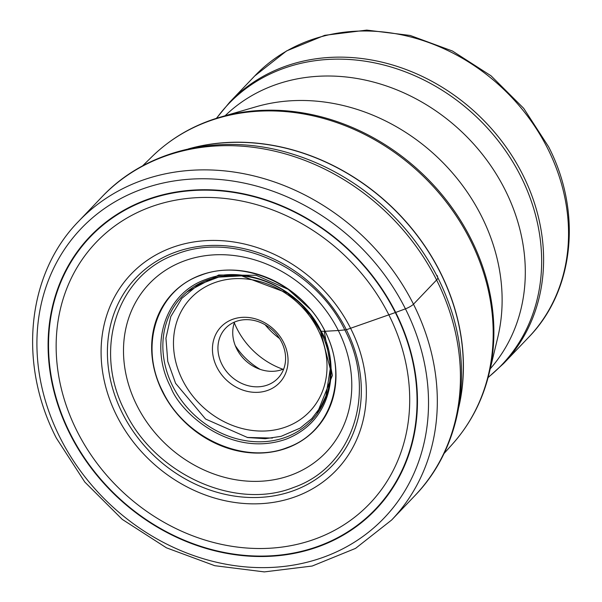 <?xml version="1.0" encoding="UTF-8"?>
<svg xmlns="http://www.w3.org/2000/svg" width="602" height="602" viewBox="0 0 602 602"><rect width="100%" height="100%" fill="white"/><g stroke="black" fill="none" stroke-linecap="round" stroke-linejoin="round"><path stroke-width="0.9" d="M60.004 437.549A209.519 179.592 43.7 0 1 140.439 189.72A209.519 179.592 43.7 0 1 405.432 308.841A209.519 179.592 43.7 0 1 324.997 556.669A209.519 179.592 43.7 0 1 60.004 437.549M320.467 331.032L321.152 331.296C335.924 353.524 341.236 417.337 286.138 439.159C229.956 458.799 179.531 411.791 170.802 387.312C148.408 344.969 165.136 293.43 205.816 279.448C245.503 263.488 300.616 288.26 321.152 331.296A206.96 40.966 153.3 0 1 324.975 331.273A11.385 2.25 -26.7 0 0 325.118 331.273L338.332 330.521A604.942 119.73 -26.7 0 0 344.788 329.904A630.572 124.81 -26.7 0 0 346.368 329.738L395.318 312.566A17.812 3.522 -26.7 0 0 395.687 312.438L405.432 308.841A6.81 1.347 -26.7 0 0 413.476 304.213L436.593 279.99A17.037 3.371 -26.7 0 0 437.804 277.65L437.218 275.543M162.826 391.684C138.671 346.022 156.708 290.442 200.586 275.355C243.389 258.145 302.821 284.866 324.975 331.273C349.13 376.935 331.085 432.522 287.214 447.602C244.412 464.812 184.98 438.098 162.826 391.684M125.201 411.715C92.49 349.882 116.923 274.61 176.333 254.179C234.298 230.875 314.786 267.055 344.788 329.904C377.499 391.744 353.065 467.017 293.648 487.439C235.691 510.752 155.196 474.572 125.201 411.715M167.74 361.35L175.588 383.331L205.56 419.022L247.399 437.458L272.435 438.06M316.885 414.033L332.372 375.452L324.222 331.266M268.063 390.254A40.454 34.675 43.7 0 1 216.901 367.25A40.454 34.675 43.7 0 1 232.432 319.399A40.454 34.675 43.7 0 1 283.595 342.403A40.454 34.675 43.7 0 1 268.063 390.254M265.121 324.771A72.391 62.051 -136.3 0 0 279.576 338.565M282.948 369.259A72.391 62.051 43.7 0 1 236.895 328.526A72.391 62.051 43.7 0 1 234.306 322.83M235.254 345.556A63.88 54.752 -136.3 0 0 260.207 369.38M234.592 322.032A36.195 31.026 -136.3 0 0 236.721 348.851A36.195 31.026 -136.3 0 0 282.504 369.432A36.195 31.026 -136.3 0 0 283.738 368.943M221.92 364.36A36.195 31.026 43.7 0 1 225.577 328.248A36.195 31.026 43.7 0 1 235.818 321.543A36.195 31.026 43.7 0 1 281.601 342.124A36.195 31.026 43.7 0 1 277.951 378.229A36.195 31.026 43.7 0 1 267.702 384.941A36.195 31.026 43.7 0 1 221.92 364.36M395.687 312.438A197.614 169.388 -136.3 0 0 145.744 200.075A197.614 169.388 -136.3 0 0 69.87 433.824A197.614 169.388 -136.3 0 0 319.82 546.18A197.614 169.388 -136.3 0 0 395.687 312.438M413.476 304.213A216.329 185.431 -136.3 0 0 78.644 221.295C26.812 274.083 17.864 363.721 56.34 438.068L84.807 482.051L122.251 519.375L166.438 547.82L214.748 565.692L264.323 571.9L312.205 566.03L355.526 548.392L391.639 520.015A216.329 185.431 -136.3 0 0 413.476 304.213M78.644 221.295L101.761 197.08A216.329 185.431 43.7 0 1 436.593 279.99A216.329 185.431 43.7 0 1 414.755 495.792L391.639 520.015M101.761 197.08C147.324 148.348 223.538 131.83 293.43 154.368A214.402 183.783 43.7 0 1 437.804 277.65A214.402 183.783 43.7 0 1 448.482 302.347C474.248 371.103 461.305 448.008 414.755 495.792M186.883 291.947L218.692 275.016L256.068 275.28L288.162 289.321L310.15 309.112M172.736 386.16A89.623 76.823 43.7 0 1 187.975 291.044A89.623 76.823 43.7 0 1 287.538 293.114A89.623 76.823 43.7 0 1 310.158 314.695A89.623 76.823 43.7 0 1 320.505 331.1A89.623 76.823 -136.3 0 1 286.093 437.112A89.623 76.823 -136.3 0 1 172.736 386.16M162.517 391.857A98.623 84.536 43.7 0 1 200.383 275.204A98.623 84.536 43.7 0 1 325.118 331.273A98.623 84.536 -136.3 0 1 287.252 447.933A98.623 84.536 -136.3 0 1 162.517 391.857M136.955 405.552A122.146 104.695 43.7 0 1 183.843 261.08A122.146 104.695 43.7 0 1 338.332 330.521A122.146 104.695 -136.3 0 1 291.436 474.993A122.146 104.695 -136.3 0 1 136.955 405.552M122.372 413.19A135.856 116.457 43.7 0 1 174.535 252.494A135.856 116.457 43.7 0 1 346.368 329.738A135.856 116.457 -136.3 0 1 294.205 490.434A135.856 116.457 -136.3 0 1 122.372 413.19M116.728 415.734A141.921 121.657 43.7 0 1 171.216 247.858A141.921 121.657 43.7 0 1 350.725 328.549A141.921 121.657 -136.3 0 1 296.237 496.424A141.921 121.657 -136.3 0 1 116.728 415.734M76.996 431.077A189.156 162.134 43.7 0 1 149.62 207.336A189.156 162.134 43.7 0 1 388.862 314.876A189.156 162.134 -136.3 0 1 316.238 538.617A189.156 162.134 -136.3 0 1 76.996 431.077M70.261 433.681A197.155 168.996 43.7 0 1 145.955 200.474A197.155 168.996 43.7 0 1 395.318 312.566A197.155 168.996 -136.3 0 1 319.617 545.773A197.155 168.996 -136.3 0 1 70.261 433.681M182.526 380.058A82.15 70.419 43.7 0 1 182.481 379.975A82.15 70.419 -136.3 0 1 214.109 282.872A82.15 70.419 -136.3 0 1 317.969 329.595A82.15 70.419 -136.3 0 1 318.014 329.685A82.15 70.419 43.7 0 1 286.386 426.78A82.15 70.419 43.7 0 1 182.526 380.058M189.57 148.656A209.519 179.592 43.7 0 1 440.212 272.405A209.519 179.592 43.7 0 1 440.265 272.525A209.519 179.592 43.7 0 1 459.025 405.823M458.799 407.14A209.511 179.592 -136.3 0 0 440.371 272.413A209.511 179.592 -136.3 0 0 440.318 272.3A209.511 179.592 -136.3 0 0 188.268 148.942M142.486 165.971L152.005 156.655A207.983 178.275 43.7 0 1 470.215 239.942A207.983 178.275 43.7 0 1 470.267 240.055A207.983 178.275 43.7 0 1 452.787 443.727L443.922 453.667M452.787 443.727C470.493 423.725 482.593 400.368 489.072 373.654A207.547 177.906 -136.3 0 0 471.012 239.039A207.547 177.906 -136.3 0 0 470.952 238.926A207.547 177.906 -136.3 0 0 220.302 117.142C193.919 124.862 171.156 138.031 152.005 156.655M220.302 117.142L256.181 106.735A186.575 159.929 43.7 0 1 481.555 216.321A186.575 159.929 43.7 0 1 497.794 337.331L489.072 373.654M490.246 368.785A183.362 157.167 -136.3 0 0 505.093 189.863A183.362 157.167 -136.3 0 0 225.118 115.742M216.607 118.255A188.9 161.915 43.7 0 1 520.783 176.341A188.9 161.915 43.7 0 1 520.835 176.454A188.9 161.915 43.7 0 1 488.132 377.394M488.071 377.612L503.626 363.51A189.291 162.254 -136.3 0 0 522.739 174.678A189.291 162.254 -136.3 0 0 522.679 174.572A189.291 162.254 -136.3 0 0 229.761 102.129L216.396 118.323M254.706 75.987A189.291 162.254 43.7 0 1 547.602 148.378A189.291 162.254 43.7 0 1 547.685 148.543A189.291 162.254 43.7 0 1 528.571 337.368C574.428 290.631 582.224 211.716 548.565 146.722L523.702 108.337L491.014 75.792L452.426 51.004L410.188 35.458L366.761 30.1L324.711 35.33L286.567 50.922L254.706 75.987L229.761 102.129M167.777 361.524L165.941 338.196L170.795 316.569L181.834 298.344L198.178 284.844L218.631 277.116L241.635 275.874L287.538 293.114L310.158 314.695L320.482 331.07L330.257 368.815L325.96 395.883L320.994 406.47L311.851 418.563L300.112 428.127L281.066 436.352L265.271 438.707L247.407 437.526M528.571 337.368L503.626 363.51"/></g></svg>
